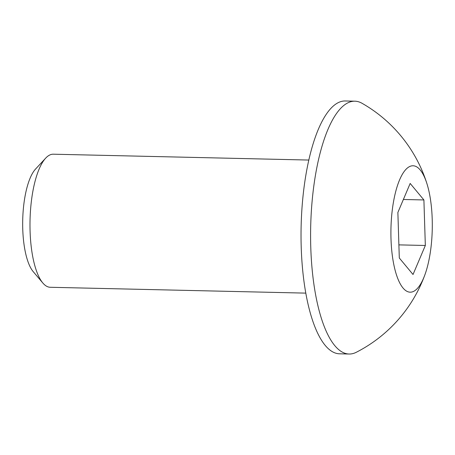 <?xml version="1.0" encoding="UTF-8"?>
<svg xmlns="http://www.w3.org/2000/svg" width="455" height="455" viewBox="0 0 455 455"><rect width="100%" height="100%" fill="white"/><g stroke="black" fill="none" stroke-linecap="round" stroke-linejoin="round"><path stroke-width="0.68" d="M308.837 160.052L53.298 154.205A66.555 21.743 91.3 0 0 45.688 158.135L35.581 169.021A54.708 17.87 91.3 0 0 22.75 229.058A54.708 17.87 91.3 0 0 33.232 271.663L42.833 283.004A66.555 21.743 91.3 0 0 50.249 287.276L305.794 293.122M45.688 158.135A66.555 21.743 91.3 0 0 30.081 231.168A66.555 21.743 91.3 0 0 42.833 283.004M426.932 183.672A141.494 141.494 0 0 0 362.004 103.274A126.45 41.308 91.3 0 0 354.877 101.192L345.322 100.976A126.45 41.308 91.3 0 0 301.216 247.207A126.45 41.308 91.3 0 0 339.538 353.808L349.093 354.024A126.45 41.308 91.3 0 0 355.912 352.466A126.45 41.308 91.3 0 0 356.305 352.272A141.494 141.494 0 0 0 424.845 274.934A63.228 20.651 91.3 0 0 426.932 183.672A63.228 20.651 91.3 0 0 409.642 166.547A63.228 20.651 91.3 0 0 390.999 238.881A63.228 20.651 91.3 0 0 413.561 291.405A63.228 20.651 91.3 0 0 424.845 274.934M354.877 101.192A126.45 41.308 91.3 0 0 348.064 102.75A126.45 41.308 91.3 0 0 310.776 247.423A126.45 41.308 91.3 0 0 349.093 354.024M423.901 199.95L425.334 245.478L413.032 274.501L399.302 257.996L397.875 212.468L410.171 183.445L423.901 199.95L403.375 199.483M398.893 244.875L425.334 245.478"/></g></svg>
